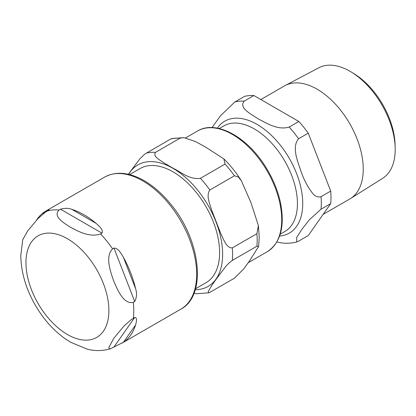 <?xml version="1.0" encoding="UTF-8"?>
<svg xmlns="http://www.w3.org/2000/svg" width="416" height="416" viewBox="0 0 416 416"><rect width="100%" height="100%" fill="white"/><g stroke="black" fill="none" stroke-linecap="round" stroke-linejoin="round"><path stroke-width="0.62" d="M129.605 174.6L140.046 168.568A65.915 38.059 60 0 1 190.845 186.233A65.915 38.059 60 0 1 219.617 252.569A65.915 38.059 60 0 1 205.967 282.745L195.525 288.772M256.916 246.204L232.315 260.411L228.972 263.052L226.008 266.12L216.102 279.266L211.76 285.516L208.442 291.117L208.187 292.625L208.842 292.812L209.841 292.38L234.447 278.174L243.584 269.069L249.538 260.91L258.612 246.496L256.916 246.204A77.215 44.58 -120 0 0 257.187 240.1A77.215 44.58 -120 0 0 256.916 233.688L258.383 225.566L250.947 202.602L241.379 180.814L238.368 176.998L234.447 175.77A77.215 44.58 -120 0 0 225.056 164.091L223.844 158.87L205.624 147.124L195.51 141.554L183.914 137.639L180.118 138.143A77.215 44.58 -120 0 0 170.726 138.986L171.668 138.564M234.447 175.77L209.841 189.977C205.826 195.645 209.862 203.866 211.76 210.345L220.615 233.168C223.522 239.07 226.174 248.087 232.315 247.889L256.916 233.688M180.118 138.143L155.511 152.35C152.558 156.51 159.942 159.968 164.237 163.036L173.009 168.194C180.97 171.912 189.119 179.884 200.455 178.298L225.056 164.091M128.336 174.294L139.818 158.902L144.778 154.107L170.726 138.986M208.91 292.796L196.654 293.727L194.007 293.27M113.974 346.996L110.687 348.686L109.403 348.816L108.784 347.693L113.688 338.4L124.082 325.931L131.113 319.753L134.706 317.496C137.634 317.424 136.282 322.343 135.564 325A76.237 44.018 60 0 1 123.432 342.259L113.974 346.996L134.706 317.496M134.706 301.506L133.323 302.302C123.651 304.673 117.655 290.15 113.688 280.935C110.365 271.352 104.957 256.49 112.59 248.867L113.974 248.066C118.352 248.097 121.165 253.682 123.432 257.343A76.237 44.018 60 0 1 135.564 288.605C137.098 293.067 136.812 297.367 134.706 301.506L113.974 248.066M101.977 233.147L100.599 233.943C89.903 237.76 78.208 231.348 70.59 227.328C63.622 222.929 52.515 216.174 59.129 210.002L60.512 209.201C64.964 207.984 68.754 208.047 71.88 209.383A76.237 44.018 60 0 1 84.011 214.791A76.237 44.018 60 0 1 96.138 223.387C98.888 225.966 103.626 229.783 101.977 233.147L60.512 209.201M36.592 220.048A76.237 44.018 60 0 1 44.585 211.822L49.114 209.836L44.923 212.529L37.887 218.707L27.492 231.176L22.688 239.829M65.114 338.738L70.59 342.248L87.464 349.237M395.179 147.81L395.091 144.68A59.81 34.533 -120 0 0 354.182 73.819L351.51 72.176A63.84 36.858 60 0 1 395.179 147.81A63.84 36.858 60 0 1 395.2 149.5A63.84 36.858 60 0 1 382.673 178.308L350.433 198.598A65.291 37.695 -120 0 0 363.246 169.135A65.291 37.695 -120 0 0 335.213 103.927A65.291 37.695 -120 0 0 285.158 85.535A65.291 37.695 -120 0 0 284.43 85.935L260.853 99.549M285.158 85.535L318.848 67.756A63.84 36.858 60 0 1 351.51 72.176M323.144 214.37L349.721 199.025A65.291 37.695 -120 0 0 350.433 198.598M298.563 241.155L296.79 241.956L296.634 237.562L301.938 229.278L309.457 219.69L321.038 209.191L330.71 203.601L308.24 235.57L298.563 241.155M253.911 95.54L298.849 121.488L289.177 127.072C277.597 130.499 266.448 123.011 258.326 118.94C251.264 114.249 238.3 107.812 244.234 101.13L253.911 95.54A77.215 44.58 -120 0 0 244.52 96.382L234.842 101.967L220.516 115.752L212.046 127.566M276.848 242.013L281.008 242.845C286.416 243.594 291.678 243.292 296.79 241.956M321.038 196.669C317.73 197.558 314.808 196.3 312.27 192.889C307.762 186.94 304.143 180.159 301.423 172.552C298.158 162.464 291.221 147.446 298.563 138.757L308.24 133.167L330.71 191.084L321.038 196.669A77.215 44.58 -120 0 1 321.038 209.191M308.24 133.167A77.215 44.58 -120 0 0 298.849 121.488M330.71 203.601A77.215 44.58 -120 0 0 330.71 191.084M195.25 289.723A70.179 40.518 -120 0 0 222.633 254.306A70.179 40.518 -120 0 0 184.434 176.493A70.179 40.518 -120 0 0 128.648 174.361M232.315 260.411A77.215 44.58 -120 0 0 232.586 254.306A77.215 44.58 -120 0 0 232.315 247.889M209.841 189.977A77.215 44.58 -120 0 0 200.455 178.298M155.511 152.35A77.215 44.58 -120 0 0 146.12 153.187M232.445 134.441A69.69 40.238 60 0 1 277.971 195.853A69.69 40.238 60 0 1 267.29 251.696C280.748 242.642 285.116 226.164 280.394 202.259C277.706 190.107 272.787 178.324 265.647 166.899C247.224 136.843 215.982 119.657 197.6 130.988A69.69 40.238 60 0 1 232.445 134.441M123.432 342.259L135.564 325M135.564 288.605L123.432 257.343M96.138 223.387L71.88 209.383M44.585 211.822L43.087 213.949M133.323 302.302A76.237 44.018 60 0 1 133.323 318.297M100.599 233.943A76.237 44.018 60 0 1 112.59 248.867M47.133 211.073A76.237 44.018 60 0 1 59.129 210.002M25.953 262.673A58.646 33.857 60 0 1 67.423 238.732A58.646 33.857 60 0 1 108.888 310.56A58.646 33.857 60 0 1 67.423 334.5A58.646 33.857 60 0 1 25.953 262.673M104.64 177.096A76.237 44.018 60 0 1 142.756 180.872A76.237 44.018 60 0 1 192.561 248.056A76.237 44.018 60 0 1 180.877 309.145C207.132 295.402 200.699 240.266 171.184 204.688C162.323 193.664 152.714 185.328 142.36 179.686C128.102 172.136 115.528 171.272 104.64 177.096L45.854 211.037M219.232 128.544L223.808 125.902A60.991 35.214 60 0 1 270.806 142.241A60.991 35.214 60 0 1 297.43 203.622A60.991 35.214 60 0 1 284.799 231.54L280.223 234.182M279.62 236.018A64.6 37.294 -120 0 0 302.734 203.502A64.6 37.294 -120 0 0 268.726 132.876A64.6 37.294 -120 0 0 217.344 128.149M298.563 138.757A77.215 44.58 -120 0 0 289.177 127.072M244.234 101.13A77.215 44.58 -120 0 0 234.842 101.967M171.662 138.564L183.914 137.639M223.844 158.87C230.376 165.287 236.215 172.604 241.374 180.82M258.383 225.566L259.251 237.229L258.617 246.496M197.6 130.988L185.645 137.888M267.29 251.696L248.31 262.652M110.687 348.686C102.908 351.052 94.957 351.182 86.83 349.081M22.724 239.689L20.8 255.492C21.055 272.158 25.886 288.714 35.308 305.167C43.753 319.696 54.2 331.245 66.654 339.799M122.091 343.086L180.877 309.145"/></g></svg>
